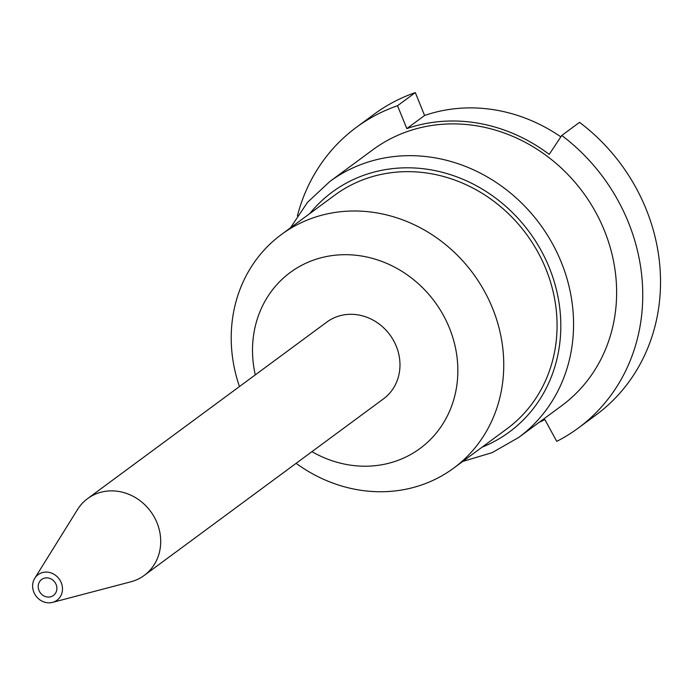 <?xml version="1.0" encoding="UTF-8"?>
<svg xmlns="http://www.w3.org/2000/svg" width="695" height="695" viewBox="0 0 695 695"><rect width="100%" height="100%" fill="white"/><g stroke="black" fill="none" stroke-linecap="round" stroke-linejoin="round"><path stroke-width="1.04" d="M255.282 374.874A109.341 98.855 53.6 0 1 363.372 256.325A109.341 98.855 53.6 0 1 454.469 397.071A109.341 98.855 53.6 0 1 311.942 451.654M34.75 578.309L77.51 509.557A47.712 43.133 53.6 0 1 87.587 498.628L326.85 322.063A47.712 43.133 53.6 0 1 358.759 315.017A47.712 43.133 53.6 0 1 397.948 351.01A47.712 43.133 53.6 0 1 383.51 398.843L144.247 575.408A47.712 43.133 53.6 0 1 130.825 581.811L52.525 602.391A15.907 14.378 53.6 0 1 35.984 595.997A15.907 14.378 53.6 0 1 34.75 578.309A15.907 14.378 53.6 0 1 48.746 572.315A15.907 14.378 53.6 0 1 62.359 586.945A15.907 14.378 53.6 0 1 52.525 602.391M239.454 386.559A145.125 131.207 53.6 0 1 231.643 326.78A145.125 131.207 53.6 0 1 281.31 234.597A145.125 131.207 53.6 0 1 378.358 213.165A145.125 131.207 53.6 0 1 497.577 322.645A145.125 131.207 53.6 0 1 453.653 468.143A145.125 131.207 53.6 0 1 296.113 463.339M48.294 577.997A9.938 8.983 53.6 0 1 56.721 586.589A9.938 8.983 53.6 0 1 51.639 596.466A9.938 8.983 53.6 0 1 40.319 592.8A9.938 8.983 53.6 0 1 40.154 580.898A9.938 8.983 53.6 0 1 48.294 577.997M87.587 498.628A47.712 43.133 53.6 0 1 119.488 491.582A47.712 43.133 53.6 0 1 158.686 527.574A47.712 43.133 53.6 0 1 144.247 575.408M281.31 234.597L334.634 195.252A145.125 131.207 53.6 0 1 526.376 234.119A145.125 131.207 53.6 0 1 506.976 428.798L453.653 468.143M561.725 405.689A159.042 143.787 -126.4 0 0 609.863 246.239A159.042 143.787 -126.4 0 0 479.211 126.264A159.042 143.787 -126.4 0 0 372.859 149.755L329.795 181.534A159.042 143.787 53.6 0 1 436.147 158.043A159.042 143.787 53.6 0 1 566.799 278.017A159.042 143.787 53.6 0 1 518.661 437.476L561.725 405.689M539.216 422.299A162.022 146.48 -126.4 0 0 544.88 419.589L556.738 441.368A186.877 168.946 -126.4 0 0 578.249 428.085A186.877 168.946 -126.4 0 0 561.777 135.456L549.215 154.377A162.022 146.48 -126.4 0 0 406.818 128.592L424.593 115.483L415.315 92.609A186.877 168.946 -126.4 0 0 374.11 114.241L356.335 127.359A186.877 168.946 -126.4 0 0 297.399 215.893M406.818 128.592L397.54 105.727L415.315 92.609M397.54 105.727A186.877 168.946 -126.4 0 0 356.335 127.359M578.249 428.085L596.023 414.976A186.877 168.946 -126.4 0 0 579.552 122.346L561.777 135.456M560.856 136.846A162.022 146.48 -126.4 0 0 424.593 115.483M309.753 213.617A149.104 134.804 53.6 0 1 431.986 170.032A149.104 134.804 53.6 0 1 558.389 299.006A149.104 134.804 53.6 0 1 482.095 447.163M518.661 437.476L492.19 452.627L462.74 461.445M290.397 227.899L307.503 202.349L329.795 181.534"/></g></svg>
